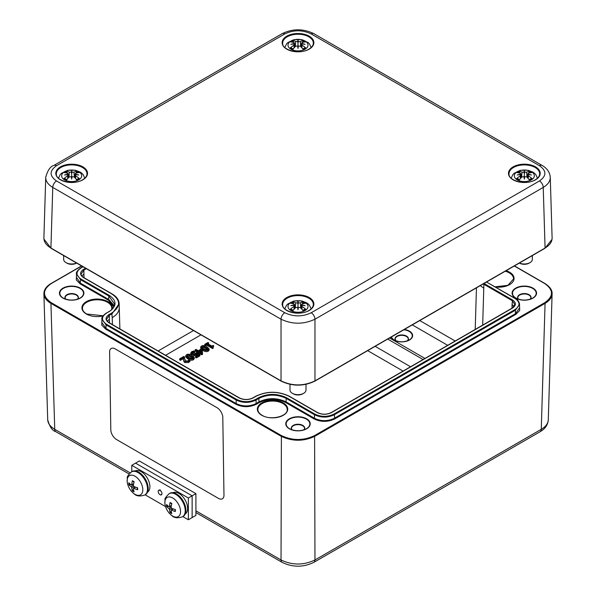 <?xml version="1.0" encoding="UTF-8"?>
<svg xmlns="http://www.w3.org/2000/svg" width="596" height="596" viewBox="0 0 596 596"><rect width="100%" height="100%" fill="white"/><g stroke="black" fill="none" stroke-linecap="round" stroke-linejoin="round"><path stroke-width="0.89" d="M116.563 439.557A8.001 4.537 59.1 0 1 110.804 429.813A8.001 4.537 -120.9 0 0 116.563 439.557L218.419 498.36A8.001 4.537 -120.9 0 0 222.42 498.755A8.001 4.537 59.1 0 1 218.412 498.36L116.563 439.557M111.176 348.504A8.001 4.537 -120.9 0 0 109.619 352.102A8.001 4.537 59.1 0 1 111.176 348.504A8.001 4.537 59.1 0 1 115.177 348.891L217.033 407.701A8.001 4.537 59.1 0 1 222.792 417.438L223.977 495.149A8.001 4.537 59.1 0 1 222.42 498.755M109.619 352.102L110.804 429.813L109.619 352.102M179.679 358.814L183.747 356.46L184.685 357.004L184.678 358.844L185.728 360.952L187.956 360.93L189.014 359.664L189.953 360.207L188.656 361.414L184.879 361.504L183.896 360.543L183.628 358.74L183.65 360.468L183.68 357.384L180.439 359.254L179.679 358.814L179.679 359.902L180.439 360.342L180.439 359.254M183.628 358.501L180.439 360.342M189.953 360.207L189.953 361.295L188.656 362.502L184.879 362.591L183.896 361.63L183.896 360.543M183.896 361.63L183.65 360.468M184.663 358.591L184.685 357.004M201.56 352.601L198.975 351.111L201.195 349.83L201.56 352.601M201.403 352.512L201.195 349.83M201.195 350.917L199.921 351.655M196.628 351.647L197.418 351.193L195.145 349.882L196.002 349.39L198.267 350.701L201.18 349.018L202.111 349.554L202.565 353.227L201.746 353.696L198.125 351.603L197.343 352.057L196.628 351.647L196.628 352.735L197.343 353.145L197.343 352.057M202.565 353.227L202.565 354.315L201.746 354.784L198.125 352.69L197.343 353.145M198.125 352.69L198.125 351.603M201.746 354.784L201.746 353.696M196.628 351.826L195.145 350.97L195.145 349.882M204.778 344.324L207.997 342.462L208.675 342.849L207.475 343.542L211.9 346.097L213.092 345.404L213.703 345.755L213.256 347.073L212.571 347.468L206.626 344.034L205.449 344.712L204.778 344.324L204.778 345.412L205.449 345.799L205.449 344.712M212.869 346.567L213.256 348.161L212.571 348.556L206.626 345.121L205.449 345.799M206.626 345.121L206.626 344.034M212.571 348.556L212.571 347.468M213.256 347.133L213.703 345.755M208.675 342.849L208.414 344.086M203.653 348.779L201.88 347.483L202.156 346.522L203.854 346.358L207.855 348.675L207.564 349.643L205.911 349.807L203.653 348.779M207.855 349.427L207.855 348.675L207.564 349.643M207.855 349.763L203.854 347.453L202.051 347.677M201.88 347.483L202.156 346.522L202.156 347.61M202.752 349.301L200.591 347.155L201.426 346.097C202.841 345.263 204.689 345.516 206.968 346.865L209.136 349.01L208.295 350.068C206.872 350.895 205.024 350.634 202.752 349.301L202.752 350.388L202.171 350.038M201.016 349.114L200.591 347.155M209.136 349.01L209.136 350.098L208.295 351.156C206.872 351.983 205.024 351.729 202.752 350.388M191.748 355.35L190.742 354.099L190.742 353.011L191.718 351.7L193.819 350.917L194.758 351.461L192.471 352.154L191.919 352.936L192.657 353.748L193.983 354.084L196.509 352.787L199.913 354.754L196.293 356.84L195.518 356.393L198.289 354.799L196.531 353.778L194.028 354.791L191.748 354.262L190.742 352.959L190.742 353.994M197.343 355.343L196.531 354.866L194.028 355.879L192.59 355.73M196.531 354.866L196.531 353.778M199.913 354.754L199.913 355.842L196.293 357.935L195.518 357.488L195.518 356.393M196.293 357.935L196.293 356.84M194.758 351.461L194.758 352.549L192.471 353.242L191.919 354.024M193.625 352.795L193.625 351.707M194.691 352.586L194.691 351.498M188.79 357.362L187.017 356.065L187.293 355.104L188.999 354.94L192.992 357.257L192.702 358.226L191.048 358.39L188.79 357.362M192.992 358.01L192.992 357.257L192.702 358.226M192.992 358.345L188.999 356.028L187.189 356.259M187.017 356.065L187.293 355.104L187.293 356.192M187.896 357.883L185.728 355.73L186.563 354.68C187.978 353.845 189.826 354.099 192.106 355.44L194.274 357.585L193.439 358.65C192.016 359.47 190.169 359.217 187.896 357.883L187.896 358.971L185.728 356.825L185.728 355.73M194.274 357.585L194.274 358.673L193.439 359.738C192.016 360.565 190.169 360.304 187.896 358.971M119.237 307.439L119.245 307.64C119.222 311.514 116.876 314.844 112.219 317.623L111.78 313.019L108.949 314.651C105.105 317.363 105.105 320.067 108.949 322.779L239.093 397.919C243.771 400.132 248.465 400.132 253.166 397.919L256.004 396.28C267.008 391.058 278.034 391.058 289.075 396.28L317.37 412.618C322.049 414.838 326.735 414.838 331.443 412.618L512.515 308.08C516.352 305.375 516.352 302.671 512.515 299.952L483.997 283.487M109.493 322.913L109.381 319.262L107.287 321.117M514.169 306.404L512.076 304.563L512.515 299.952M43.977 292.42L43.903 293.843C44.119 297.538 46.466 300.712 50.928 303.371L281.029 436.212C292.345 441.569 303.655 441.569 314.971 436.212L545.072 303.371C549.542 300.712 551.889 297.523 552.105 293.821L552.06 292.74M313.794 562.378A5.334 3.077 -120 0 0 313.868 562.341L540.162 431.69A5.334 3.077 -120 0 0 540.177 431.675C542.33 430.401 547.717 427.116 548.29 419.778L548.29 419.793C548.082 423.503 545.742 426.676 541.265 429.321L314.971 559.972C303.655 565.358 292.345 565.358 281.029 559.972L195.905 510.824M130.114 472.844L54.735 429.321C50.258 426.676 47.918 423.503 47.71 419.793L47.71 419.778C49.602 426.766 52.306 430.737 55.823 431.675A5.334 3.077 -60 0 1 55.823 431.675A5.334 3.077 -60 0 1 54.735 429.321L50.928 303.371L51.301 302.708C42.249 296.316 42.249 289.932 51.301 283.547L81.704 265.995M84.029 277.721L83.924 274.071L81.823 275.926M482.671 325.133L483.781 288.226L480.264 285.64M314.599 381.105L314.971 380.881C303.655 386.223 292.345 386.223 281.029 380.881L281.401 381.105M552.097 237.96L552.105 237.99C552.105 241.879 549.758 245.232 545.072 248.033L314.971 380.881L314.971 319.21L543.239 187.42C547.918 184.604 550.264 181.251 550.272 177.362L550.235 176.856M51.301 248.256L50.928 248.033C46.242 245.232 43.895 241.879 43.895 237.99L45.728 177.362C45.736 181.251 48.082 184.604 52.761 187.42L281.029 319.21C292.345 324.515 303.655 324.515 314.971 319.21A5.334 3.077 60 0 0 311.201 312.751C302.403 316.908 293.597 316.908 284.799 312.751L56.531 180.96C49.326 175.88 49.326 170.799 56.531 165.718L284.799 33.927C293.597 29.77 302.403 29.77 311.201 33.927L539.469 165.718C546.674 170.799 546.674 175.88 539.469 180.96L311.201 312.751M45.765 176.856L45.736 177.347C47.628 170.374 50.332 166.403 53.849 165.464A5.334 3.077 60 0 1 53.863 165.45A5.334 3.077 60 0 1 56.531 165.718M195.905 493.637L139.322 460.961L135.553 463.144L192.135 495.812L192.135 517.589L188.366 519.772L182.838 516.576L188.366 519.772L188.366 497.988L192.135 495.812L192.135 517.589L195.905 515.413L195.905 493.637L192.135 495.812L135.553 463.144L131.776 465.32L188.366 497.988M161.956 493.637A2.667 1.542 60 0 1 161.404 494.851A2.667 1.542 60 0 1 158.737 493.317A2.667 1.542 60 0 1 158.737 490.232A2.667 1.542 60 0 1 160.793 490.948A2.667 1.542 60 0 1 161.956 493.637M165.554 506.6L145.119 494.799L165.554 506.6M131.776 471.697L131.776 465.32M147.51 492.184A12.27 7.085 -120 0 0 147.346 478.111A12.27 7.085 -120 0 0 135.247 470.937M185.229 513.961A12.27 7.085 -120 0 0 185.065 499.895A12.27 7.085 -120 0 0 172.967 492.713M161.307 494.345A5.506 2.853 -3.6 0 0 161.792 494.427A2.667 1.542 -120 0 0 160.272 490.493A5.506 0.745 143.6 0 0 159.929 490.791A5.506 4.463 -102.7 0 1 159.877 490.262A2.667 1.542 -120 0 0 158.737 490.232A2.667 1.542 -120 0 0 158.35 492.438A5.506 3.405 5.1 0 0 158.551 492.75A5.506 1.497 137.6 0 0 158.543 492.944A2.667 1.542 -120 0 0 161.404 494.851A2.667 1.542 -120 0 0 161.598 494.702A5.506 4.261 -87.3 0 1 161.307 494.345M132.372 490.769A6.258 3.613 -120 0 0 134.107 491.774A19.191 10.601 -66.6 0 1 133.362 488.631L133.921 488.31A19.191 12.531 -2.1 0 0 137.579 489.77A6.258 3.613 -120 0 0 137.579 487.759A19.191 9.521 -178.2 0 1 133.921 486.507L133.362 485.539A19.191 9.521 -61.8 0 1 134.107 481.747A6.258 3.613 -120 0 0 132.372 480.748L132.595 481.188L132.372 480.748A19.191 12.531 122.1 0 0 131.805 484.637L131.247 484.965A19.191 10.601 -173.4 0 1 128.9 482.753A6.258 3.613 -120 0 0 128.9 484.757A19.191 11.451 -6.9 0 0 131.247 486.761L131.805 487.729A19.191 11.451 126.9 0 0 132.372 490.769L133.467 489.309M130.703 484.533L128.9 484.757M137.579 489.77L137.304 489.353L137.579 489.77M134.987 476.204A11.078 6.4 60 0 1 141.766 493.689A11.078 6.4 60 0 1 128.2 485.859A11.078 6.4 60 0 1 134.987 476.204M133.362 488.631L135.62 487.163M133.646 483.743L131.247 484.965M131.396 471.92L132.089 471.518A13.335 7.703 60 0 1 138.756 472.181A13.335 7.703 60 0 1 147.473 483.937A13.335 7.703 60 0 1 145.424 494.62L144.731 495.023A13.335 7.703 -120 0 0 146.78 484.332A13.335 7.703 -120 0 0 138.063 472.583A13.335 7.703 -120 0 0 131.396 471.92C128.17 475.079 126.806 477.061 127.298 477.88L127.171 481.821C127.954 486.768 130.256 490.746 134.07 493.749C136.357 496.177 139.911 496.595 144.731 495.023M170.091 512.545A6.258 3.613 -120 0 0 171.827 513.551A19.191 10.601 -66.6 0 1 171.089 510.407L171.648 510.087A19.191 12.531 -2.1 0 0 175.299 511.547A6.258 3.613 -120 0 0 175.299 509.543A19.191 9.521 -178.2 0 1 171.648 508.284L171.089 507.323A19.191 9.521 -61.8 0 1 171.827 503.531A6.258 3.613 -120 0 0 170.091 502.525L170.314 502.964L170.091 502.525A19.191 12.531 122.1 0 0 169.525 506.421L168.973 506.742A19.191 10.601 -173.4 0 1 166.619 504.529A6.258 3.613 -120 0 0 166.619 506.533A19.191 11.451 -6.9 0 0 168.973 508.544L169.525 509.505A19.191 11.451 126.9 0 0 170.091 512.545L171.186 511.092M168.43 506.317L166.619 506.533M175.299 511.547L175.03 511.13L175.299 511.547M172.706 497.98A11.078 6.4 60 0 1 179.493 515.473A11.078 6.4 60 0 1 165.919 507.636A11.078 6.4 60 0 1 172.706 497.98M171.089 510.407L173.347 508.939M171.372 505.52L168.973 506.742M169.115 493.704L169.808 493.302A13.335 7.703 60 0 1 176.483 493.957A13.335 7.703 60 0 1 185.192 505.713A13.335 7.703 60 0 1 183.151 516.404L182.458 516.799A13.335 7.703 -120 0 0 184.499 506.116A13.335 7.703 -120 0 0 175.79 494.36A13.335 7.703 -120 0 0 169.115 493.704C165.897 496.855 164.526 498.845 165.018 499.657L164.891 503.605C165.673 508.544 167.975 512.523 171.797 515.533C174.084 517.954 177.638 518.378 182.458 516.799M305.07 49.207A10.005 5.774 180 0 1 288.337 46.622A10.005 5.774 180 0 1 300.585 39.545A10.005 5.774 180 0 1 305.07 49.207M298.373 46.011A26.388 0.976 100.8 0 1 298 48.44L298.373 46.011L300.295 46.197A26.619 11.682 62.3 0 1 303.155 49.304A9.238 5.334 0 0 0 305.666 47.859A26.619 18.64 -123 0 0 302.038 45.192L301.881 43.985A26.388 18.506 173.8 0 1 305.122 44.328A26.388 23.795 10.3 0 0 301.881 43.553L302.038 42.54A26.619 15.958 -48.5 0 1 305.666 41.906A9.238 5.334 0 0 0 303.155 40.461A26.619 14.364 109 0 0 300.295 41.534L298.373 41.526L298 43.083L297.627 41.526L295.705 41.534A26.619 14.364 -109 0 0 292.837 40.461L293.649 42.465M298 48.44A26.388 0.976 -100.8 0 1 297.627 46.011L298 47.784L298 40.215A26.388 4.314 95.6 0 1 298.373 41.526M294.759 47.158L294.461 44.432L294.119 43.985L293.962 45.192A26.619 18.64 123 0 0 290.334 47.859A9.238 5.334 0 0 0 292.837 49.304A26.619 11.682 -62.3 0 1 295.705 46.197L297.627 46.011M294.119 43.985A26.388 18.506 -173.8 0 0 290.878 44.328A26.388 23.795 -10.3 0 1 294.119 43.553L294.089 43.985M293.962 42.54L294.119 43.553L293.962 42.54A26.619 15.958 48.5 0 0 290.334 41.906A9.238 5.334 0 0 1 292.837 40.461M297.627 41.526A26.388 4.314 -95.6 0 1 298 40.215M301.911 43.985L302.038 42.54M301.241 47.158L301.881 43.985M304.884 47.851L305.666 47.859L304.884 47.851M302.351 42.465L303.155 40.461M290.334 47.859L291.116 47.851L290.334 47.859M76.564 263.022A8.001 4.619 180 0 1 66.007 262.635A8.001 4.619 180 0 1 63.66 259.364L63.66 255.572M76.377 263.179L76.377 263.179A6.668 3.852 0 0 1 66.946 263.179L66.007 262.635M78.739 179.88A10.005 5.774 180 0 1 61.999 177.295A10.005 5.774 180 0 1 74.254 170.218A10.005 5.774 180 0 1 78.739 179.88M72.041 176.684A26.388 0.976 100.8 0 1 71.662 179.113L72.041 176.684L73.956 176.87A26.619 11.682 62.3 0 1 76.824 179.985A9.238 5.334 0 0 0 79.328 178.539A26.619 18.64 -123 0 0 75.699 175.865L75.543 174.658A26.388 18.506 173.8 0 1 78.784 175.001A26.388 23.795 10.3 0 0 75.543 174.226L75.699 173.22A26.619 15.958 -48.5 0 1 79.328 172.579A9.238 5.334 0 0 0 76.824 171.134A26.619 14.364 109 0 0 73.956 172.214L72.041 172.199L71.662 173.756L71.289 172.199L69.367 172.214A26.619 14.364 -109 0 0 66.506 171.134L67.311 173.138M71.662 179.113A26.388 0.976 -100.8 0 1 71.289 176.684L71.662 178.457L71.662 170.888A26.388 4.314 95.6 0 1 72.041 172.199M68.421 177.831L68.123 175.105L67.78 174.658L67.624 175.865A26.619 18.64 123 0 0 64.003 178.539A9.238 5.334 0 0 0 66.506 179.985A26.619 11.682 -62.3 0 1 69.367 176.87L71.289 176.684M67.78 174.658A26.388 18.506 -173.8 0 0 64.539 175.001A26.388 23.795 -10.3 0 1 67.78 174.226L67.75 174.665M67.624 173.22L67.78 174.226L67.624 173.22A26.619 15.958 48.5 0 0 64.003 172.579A9.238 5.334 0 0 1 66.506 171.134M71.289 172.199A26.388 4.314 -95.6 0 1 71.662 170.888M75.573 174.665L75.699 173.22M74.902 177.831L75.543 174.658M78.545 178.532L79.328 178.539L78.545 178.532M76.012 173.138L76.824 171.134M64.003 178.539L64.778 178.532L64.003 178.539M532.34 255.572L532.34 259.364A8.001 4.619 180 0 1 529.993 262.635A8.001 4.619 180 0 1 519.436 263.022M529.993 262.635L529.054 263.179L529.993 262.635M519.392 263.045L519.623 263.179A6.668 3.852 0 0 0 529.054 263.179M531.409 179.88A10.005 5.774 180 0 1 514.676 177.295A10.005 5.774 180 0 1 526.924 170.218A10.005 5.774 180 0 1 531.409 179.88M524.711 176.684A26.388 0.976 100.8 0 1 524.338 179.113L524.711 176.684L526.633 176.87A26.619 11.682 62.3 0 1 529.494 179.985A9.238 5.334 0 0 0 531.997 178.539A26.619 18.64 -123 0 0 528.376 175.865L528.22 174.658A26.388 18.506 173.8 0 1 531.461 175.001A26.388 23.795 10.3 0 0 528.22 174.226L528.376 173.22A26.619 15.958 -48.5 0 1 531.997 172.579A9.238 5.334 0 0 0 529.494 171.134A26.619 14.364 109 0 0 526.633 172.214L524.711 172.199L524.338 173.756L523.958 172.199L522.044 172.214A26.619 14.364 -109 0 0 519.176 171.134L519.988 173.138M524.338 179.113A26.388 0.976 -100.8 0 1 523.958 176.684L524.338 178.457L524.338 170.888A26.388 4.314 95.6 0 1 524.711 172.199M521.098 177.831L520.8 175.105L520.457 174.658L520.301 175.865A26.619 18.64 123 0 0 516.672 178.539A9.238 5.334 0 0 0 519.176 179.985A26.619 11.682 -62.3 0 1 522.044 176.87L523.958 176.684M520.457 174.658A26.388 18.506 -173.8 0 0 517.216 175.001A26.388 23.795 -10.3 0 1 520.457 174.226L520.427 174.665M520.301 173.22L520.457 174.226L520.301 173.22A26.619 15.958 48.5 0 0 516.672 172.579A9.238 5.334 0 0 1 519.176 171.134M523.958 172.199A26.388 4.314 -95.6 0 1 524.338 170.888M528.25 174.665L528.376 173.22M527.579 177.831L528.22 174.658M531.222 178.532L531.997 178.539L531.222 178.532M528.689 173.138L529.494 171.134M516.672 178.539L517.455 178.532L516.672 178.539M306.001 384.368L306.001 390.045A8.001 4.619 180 0 1 303.662 393.308A8.001 4.619 180 0 1 292.338 393.308A8.001 4.619 180 0 1 289.999 390.045L289.999 384.36M303.662 393.308L302.716 393.852L303.662 393.308M292.338 393.308L293.284 393.852A6.668 3.852 0 0 0 302.716 393.852M305.07 310.561A10.005 5.774 180 0 1 288.337 307.968A10.005 5.774 180 0 1 300.585 300.898A10.005 5.774 180 0 1 305.07 310.561M298.373 307.357A26.388 0.976 100.8 0 1 298 309.786L298.373 307.357L300.295 307.551A26.619 11.682 62.3 0 1 303.155 310.658A9.238 5.334 0 0 0 305.666 309.212A26.619 18.64 -123 0 0 302.038 306.538L301.881 305.338A26.388 18.506 173.8 0 1 305.122 305.673A26.388 23.795 10.3 0 0 301.881 304.899L302.038 303.893A26.619 15.958 -48.5 0 1 305.666 303.252A9.238 5.334 0 0 0 303.155 301.807A26.619 14.364 109 0 0 300.295 302.887L298.373 302.88L298 304.437L297.627 302.88L295.705 302.887A26.619 14.364 -109 0 0 292.837 301.807L293.649 303.811M298 309.786A26.388 0.976 -100.8 0 1 297.627 307.357L298 309.138L298 301.561A26.388 4.314 95.6 0 1 298.373 302.88M294.759 308.505L294.461 305.778L294.119 305.338L293.962 306.538A26.619 18.64 123 0 0 290.334 309.212A9.238 5.334 0 0 0 292.837 310.658A26.619 11.682 -62.3 0 1 295.705 307.551L297.627 307.357M294.119 305.338A26.388 18.506 -173.8 0 0 290.878 305.673A26.388 23.795 -10.3 0 1 294.119 304.899L294.089 305.338M293.962 303.893L294.119 304.899L293.962 303.893A26.619 15.958 48.5 0 0 290.334 303.252A9.238 5.334 0 0 1 292.837 301.807M297.627 302.88A26.388 4.314 -95.6 0 1 298 301.561M301.911 305.338L302.038 303.893M301.241 308.505L301.881 305.338M304.884 309.205L305.666 309.212L304.884 309.205M302.351 303.811L303.155 301.807M290.334 309.212L291.116 309.205L290.334 309.212M160.071 490.664L160.071 489.666M281.401 435.557L281.029 559.972A5.334 3.077 -60 0 0 282.117 562.326A5.334 3.077 -60 0 1 282.117 562.326C292.71 567.474 303.297 567.474 313.883 562.326A5.334 3.077 -120 0 0 313.883 562.326A5.334 3.077 -120 0 0 314.971 559.972L314.599 435.557C303.535 440.787 292.465 440.787 281.401 435.557L51.301 302.708M184.879 362.591L184.879 361.504M188.656 362.502L188.656 361.414M206.074 348.466L206.074 347.379M203.854 347.453L203.854 346.358M208.295 351.156L208.295 350.068M191.748 355.238L191.748 354.262M194.028 355.879L194.028 354.791M195.965 355.238L195.965 354.151M192.471 353.242L192.471 352.154M191.212 357.049L191.212 355.961M188.999 356.028L188.999 354.94M193.439 359.738L193.439 358.65M367.665 350.649L403.067 371.084M165.584 355.298L200.986 334.855M515.957 298.089L515.957 298.089A11.845 6.839 180 0 1 515.957 288.419A11.845 6.839 180 0 1 532.712 288.419A11.845 6.839 180 0 1 532.712 298.089A11.845 6.839 180 0 1 515.957 298.089L515.957 298.089C521.545 300.727 527.132 300.727 532.712 298.089M515.696 298.119A12.225 7.055 0 0 0 536.147 294.953A12.225 7.055 0 0 0 521.172 286.311A12.225 7.055 0 0 0 515.696 298.119M514.296 265.995L544.699 283.547C553.751 289.932 553.751 296.316 544.699 302.708L314.599 435.557M289.358 428.792A12.225 7.055 0 0 0 309.808 425.626A12.225 7.055 0 0 0 294.834 416.984A12.225 7.055 0 0 0 289.358 428.792M261.793 415.3A15.198 8.776 0 0 0 287.212 411.367A15.198 8.776 0 0 0 268.602 400.624A15.198 8.776 0 0 0 261.793 415.3M101.901 320.73L101.789 325.185L105.619 329.059L235.763 404.192C242.654 407.478 249.568 407.478 256.496 404.192L259.327 402.561C268.111 398.381 276.916 398.381 285.745 402.561L314.04 418.899C320.931 422.177 327.845 422.177 334.773 418.899L515.845 314.353L519.667 310.494L519.563 306.031M76.437 275.538L76.325 279.993L80.155 283.867L108.45 300.198L113.836 306.791M112.152 309.13A15.198 8.776 0 0 0 92.373 299.497A15.198 8.776 0 0 0 86.383 314.032A15.198 8.776 0 0 0 103.019 315.91M495.373 286.959A15.198 8.776 0 0 0 513.067 281.558A15.198 8.776 0 0 0 506.116 270.711M63.02 298.119A12.225 7.055 0 0 0 83.47 294.953A12.225 7.055 0 0 0 68.495 286.311A12.225 7.055 0 0 0 63.02 298.119M530.38 299.132A6.712 3.874 0 0 0 524.338 293.567A6.712 3.874 0 0 0 518.297 299.132M289.626 428.762L289.626 428.762A11.845 6.839 180 0 1 289.626 419.092A11.845 6.839 180 0 1 306.374 419.092A11.845 6.839 180 0 1 306.374 428.762A11.845 6.839 180 0 1 289.626 428.762L289.626 428.762C295.206 431.4 300.794 431.4 306.374 428.762M304.042 429.805A6.712 3.874 0 0 0 298 424.24A6.712 3.874 0 0 0 291.958 429.805M63.288 298.089L63.288 298.089A11.845 6.839 180 0 1 63.288 288.419A11.845 6.839 180 0 1 80.043 288.419A11.845 6.839 180 0 1 80.043 298.089A11.845 6.839 180 0 1 63.288 298.089L63.288 298.089C68.868 300.727 74.455 300.727 80.043 298.089M77.703 299.132A6.712 3.874 0 0 0 71.662 293.567A6.712 3.874 0 0 0 65.62 299.132M515.413 298.708L515.033 298.499C520.278 302.187 520.278 305.867 515.033 309.533L515.413 310.181L519.526 304.347L519.6 307.841L515.466 313.712L515.413 310.181L334.341 414.719L333.969 414.078C327.577 417.096 321.199 417.096 314.844 414.078L314.472 414.719C321.073 417.863 327.703 417.863 334.341 414.719L334.773 418.899M486.515 282.027L515.302 298.469C517.82 299.84 519.228 301.8 519.526 304.34M515.033 309.533L333.969 414.078M314.844 414.078L286.549 397.741L286.177 398.381L314.472 414.719L314.42 418.25L286.125 401.913L285.745 402.561M286.549 397.741C277.185 393.308 267.842 393.308 258.522 397.741L258.902 398.381C267.969 394.068 277.058 394.068 286.177 398.381L286.125 401.913C277.043 397.614 267.984 397.614 258.955 401.913L259.327 402.561M258.522 397.741L255.691 399.372L256.064 400.02L258.902 398.381L258.955 401.913L256.124 403.552L256.496 404.192M255.691 399.372C249.299 402.397 242.93 402.397 236.575 399.372L236.195 400.02C242.803 403.164 249.426 403.164 256.064 400.02L256.124 403.552C249.441 406.71 242.781 406.71 236.143 403.552L235.763 404.192M236.575 399.372L106.423 324.231L106.051 324.88L236.195 400.02L236.143 403.552L105.999 328.411L105.619 329.059M106.423 324.231C101.186 320.544 101.186 316.863 106.423 313.198L106.051 313.407M101.931 319.046L106.051 324.88L105.999 328.411L101.856 322.54L101.931 319.046C101.394 317.646 102.795 315.686 106.155 313.168L108.882 311.775M106.423 313.198L108.994 311.537C112.055 310.084 113.903 307.581 114.529 304.035L108.882 296.026L109.262 295.378L80.959 279.04L80.587 279.688L108.882 296.026L108.45 300.198M109.262 311.559C116.935 306.15 116.935 300.757 109.262 295.378M80.959 279.04C75.722 275.352 75.722 271.672 80.959 268.006L80.587 268.215M82.918 266.695L80.698 267.976C77.338 270.495 75.93 272.454 76.474 273.855L80.587 279.688L80.155 283.867M80.959 268.006L83.075 266.785M486.679 281.938L487.118 282.37M486.738 282.161L515.033 298.499M85.6 268.237L83.485 269.459C79.648 272.163 79.648 274.868 83.485 277.587L111.78 293.925C120.839 300.272 120.839 306.635 111.78 313.019M517.998 298.723A6.556 3.785 180 0 1 517.782 297.754A6.556 3.785 180 0 1 524.338 293.97A6.556 3.785 180 0 1 530.894 297.754A6.556 3.785 180 0 1 530.678 298.723M291.66 429.396A6.556 3.785 180 0 1 291.444 428.427A6.556 3.785 180 0 1 298 424.643A6.556 3.785 180 0 1 304.556 428.427A6.556 3.785 180 0 1 304.34 429.396M65.322 298.723A6.556 3.785 180 0 1 65.106 297.754A6.556 3.785 180 0 1 71.662 293.97A6.556 3.785 180 0 1 78.218 297.754A6.556 3.785 180 0 1 78.002 298.723M395.401 340.1A6.556 3.785 180 0 1 395.178 339.131A6.556 3.785 180 0 1 401.741 335.347A6.556 3.785 180 0 1 408.297 339.131L407.508 340.793A6.712 3.874 0 0 0 406.07 335.861A6.712 3.874 0 0 0 397.413 335.861A6.712 3.874 0 0 0 395.945 340.785M408.297 339.131A6.556 3.785 180 0 1 408.081 340.1M403.82 329.774A10.512 6.072 180 0 1 411.806 333.969A10.512 6.072 180 0 1 409.169 340.018A10.512 6.072 180 0 1 394.306 340.018L394.306 340.018A10.512 6.072 180 0 1 391.43 336.926M412.283 324.887L447.685 345.322M424.97 358.442L389.568 337.999M391.155 337.083A10.892 6.288 0 0 0 394.038 340.04A10.892 6.288 0 0 0 411.233 338.677A10.892 6.288 0 0 0 404.319 329.484M484.22 283.614L483.84 284.262L512.135 300.6L514.884 304.549M512.135 308.288L512.515 308.08M331.063 412.827L331.443 412.618M317.743 412.827L317.37 412.618M252.793 398.121L253.166 397.919M239.473 398.121L239.093 397.919M109.321 322.987L108.949 322.779M289.336 396.258C278.138 390.939 266.941 390.939 255.736 396.258L252.898 397.89C248.39 400.013 243.876 400.013 239.361 397.89L109.217 322.749C107.168 321.237 106.289 320.052 106.572 319.203L109.321 315.299L108.949 314.651M109.381 319.262L109.321 315.299L112.16 313.66L119.155 303.714L119.245 307.64M112.16 294.133L111.78 293.925M83.865 277.796L83.485 277.587M119.155 303.766C118.976 299.877 116.607 296.592 112.048 293.895L83.753 277.557C81.846 276.253 80.967 275.076 81.108 274.033L83.865 270.107L83.485 269.459M83.924 274.071L83.865 270.107L86.346 268.669M483.259 283.912L483.84 284.262L483.781 288.226M112.219 317.623L112.428 324.604M512.076 304.563L511.971 308.214M540.177 431.675A5.334 3.077 -120 0 0 541.265 429.321L545.072 303.371L544.699 302.708M51.301 283.547L50.928 283.763M544.699 283.547L545.072 283.763M257.874 409.631A14.662 8.463 180 0 1 272.536 401.063A14.662 8.463 180 0 1 287.197 409.631C288.039 416.299 270.495 420.806 262.061 415.278C259.32 413.609 257.926 411.724 257.874 409.631M505.229 271.225A14.662 8.463 180 0 1 513.536 278.958L507.911 285.328L495.134 286.825M103.123 315.776L86.651 314.003C83.909 312.334 82.509 310.449 82.464 308.356A14.662 8.463 180 0 1 97.126 299.788A14.662 8.463 180 0 1 111.787 308.356L111.556 309.697M282.206 562.378A5.334 3.077 -60 0 1 282.132 562.341L195.905 512.56M314.04 418.899L314.42 418.25C321.058 421.409 327.718 421.409 334.393 418.25L515.466 313.712L515.845 314.353M114.246 305.763L108.83 299.557L80.534 283.219L76.4 277.349L76.474 273.855M387.698 339.079L423.1 359.522M410.547 366.771L375.145 346.328M455.165 341.009L419.763 320.566M193.506 330.542L158.104 350.977M509.014 173.876A15.332 8.851 180 0 1 524.338 164.913A15.332 8.851 180 0 1 539.663 173.876C539.611 176.073 538.151 178.048 535.29 179.791C526.477 185.557 508.15 180.871 509.014 173.876M535.551 179.813A15.861 9.156 0 0 0 528.443 164.496A15.861 9.156 0 0 0 509.014 175.708A15.861 9.156 0 0 0 535.551 179.813M309.22 310.486A15.861 9.156 0 0 0 302.105 295.169A15.861 9.156 0 0 0 282.675 306.381A15.861 9.156 0 0 0 309.22 310.486M82.881 179.813A15.861 9.156 0 0 0 75.767 164.496A15.861 9.156 0 0 0 56.344 175.708A15.861 9.156 0 0 0 82.881 179.813M309.22 49.14A15.861 9.156 0 0 0 302.105 33.816A15.861 9.156 0 0 0 282.675 45.035A15.861 9.156 0 0 0 309.22 49.14M282.675 304.549A15.332 8.851 180 0 1 298 295.594A15.332 8.851 180 0 1 313.325 304.549C313.272 306.746 311.812 308.721 308.952 310.464C300.138 316.23 281.811 311.552 282.675 304.549M282.675 43.203A15.332 8.851 180 0 1 298 34.24A15.332 8.851 180 0 1 313.325 43.203C313.272 45.4 311.812 47.367 308.952 49.11C300.138 54.884 281.811 50.198 282.675 43.203M56.337 173.876A15.332 8.851 180 0 1 71.662 164.913A15.332 8.851 180 0 1 86.986 173.876C86.934 176.073 85.481 178.048 82.613 179.791C73.8 185.557 55.473 180.871 56.337 173.876M544.699 248.256L545.072 248.033L543.239 187.42A5.334 3.077 60 0 0 539.469 180.96M284.799 312.751A5.334 3.077 120 0 0 281.029 319.21L281.029 380.881L50.928 248.033L52.761 187.42A5.334 3.077 120 0 1 56.531 180.96M53.796 165.494A5.334 3.077 60 0 1 53.849 165.464L282.132 33.667A5.334 3.077 -120 0 0 282.117 33.674C292.703 28.526 303.29 28.526 313.883 33.674A5.334 3.077 -60 0 1 313.883 33.674L542.137 165.45A5.334 3.077 -60 0 1 542.151 165.464A5.334 3.077 -60 0 1 542.204 165.494M284.799 33.927A5.334 3.077 -120 0 0 282.132 33.667M311.201 33.927A5.334 3.077 -60 0 1 313.868 33.667M539.469 165.718A5.334 3.077 -60 0 1 542.137 165.45C544.304 166.738 549.691 170.024 550.264 177.362L552.105 237.99M132.595 481.188A5.617 3.241 60 0 1 134.048 481.985M129.541 484.868A5.617 3.241 60 0 1 129.474 483.393M133.832 490.948A5.617 3.241 60 0 1 132.595 490.15M137.348 487.699A5.617 3.241 60 0 1 137.304 489.353M131.247 486.761L133.392 485.293M131.805 487.729L134.152 486.604M170.314 502.964A5.617 3.241 60 0 1 171.767 503.762M167.267 506.645A5.617 3.241 60 0 1 167.2 505.177M171.559 512.724A5.617 3.241 60 0 1 170.314 511.934M175.068 509.476A5.617 3.241 60 0 1 175.03 511.13M168.973 508.544L171.119 507.077M169.525 509.505L171.871 508.381M302.612 41.221A8.284 4.783 180 0 1 304.273 42.07M291.727 42.07A8.284 4.783 180 0 1 293.388 41.221M293.962 45.192L294.126 47.836M295.705 41.534L295.288 46.615M302.038 45.192L301.874 47.836M300.295 41.534L300.712 46.615M76.273 171.894A8.284 4.783 180 0 1 77.934 172.743M65.389 172.743A8.284 4.783 180 0 1 67.05 171.894M67.624 175.865L67.788 178.509M69.367 172.214L68.95 177.288M75.699 175.865L75.536 178.509M73.956 172.214L74.373 177.288M528.95 171.894A8.284 4.783 180 0 1 530.611 172.743M518.066 172.743A8.284 4.783 180 0 1 519.727 171.894M520.301 175.865L520.464 178.509M522.044 172.214L521.627 177.288M528.376 175.865L528.212 178.509M526.633 172.214L527.05 177.288M302.612 302.567A8.284 4.783 180 0 1 304.273 303.416M291.727 303.416A8.284 4.783 180 0 1 293.388 302.567M293.962 306.538L294.126 309.182M295.705 302.887L295.288 307.961M302.038 306.538L301.874 309.182M300.295 302.887L300.712 307.961M395.967 340.793L395.178 339.131M530.351 299.14L530.894 297.754M518.319 299.14L517.782 297.754M304.012 429.82L304.556 428.427M291.988 429.82L291.444 428.427M77.681 299.14L78.218 297.754M65.649 299.14L65.106 297.754M394.306 340.018L394.306 340.018C399.26 342.357 404.215 342.357 409.169 340.018M514.892 304.467L512.247 308.05L331.175 412.596C326.668 414.712 322.153 414.712 317.631 412.588L289.343 396.258M43.903 293.843C43.903 289.775 46.279 286.333 51.032 283.517L81.548 265.898M514.452 265.898L544.967 283.517C549.989 286.81 552.365 290.245 552.097 293.821M552.105 293.813L548.29 419.793M55.838 431.69L129.056 473.962M119.245 307.588L119.893 328.918M476.465 287.831L475.206 329.439M43.895 293.813L47.71 419.793M552.023 239.383L544.975 248.279L314.859 381.135C303.625 386.476 292.383 386.476 281.141 381.135L51.032 248.286L43.94 239.063M132.528 481.181L134.137 482.112M137.281 487.55L137.281 489.413M133.474 488.288L135.21 487.014M131.597 485.04L133.564 484.168M170.255 502.957L171.864 503.888M175.008 509.327L175.008 511.189M171.201 510.064L172.937 508.798M169.324 506.816L171.29 505.944M311.164 47.494L309.443 43.91L308.244 42.644L301.77 39.589L293.925 39.656L287.756 42.651L286.542 43.925L284.836 47.494M304.958 47.769L302.708 49.058M293.292 49.058L291.042 47.769M294.461 42.979L294.901 47.01M301.539 42.979L301.099 47.01M84.826 178.167L83.105 174.583L81.905 173.324L80.386 172.192L75.431 170.262L67.586 170.329L61.418 173.324L60.203 174.598L58.497 178.167M78.62 178.442L76.37 179.739M66.953 179.739L64.711 178.442M68.13 173.66L68.562 177.69M75.2 173.66L74.768 177.69M537.503 178.167L535.782 174.583L534.582 173.324L533.062 172.192L528.108 170.262L520.263 170.329L514.087 173.324L512.88 174.598L511.174 178.167M531.289 178.442L529.047 179.739M519.63 179.739L517.38 178.442M520.8 173.66L521.232 177.69M527.87 173.66L527.438 177.69M311.164 308.84L309.443 305.264L308.244 303.997L306.724 302.865L301.77 300.935L293.925 301.002L287.756 303.997L286.542 305.271L284.836 308.84M304.958 309.123L302.708 310.412M293.292 310.412L291.042 309.123M294.461 304.332L294.901 308.363M301.539 304.332L301.099 308.363"/></g></svg>
